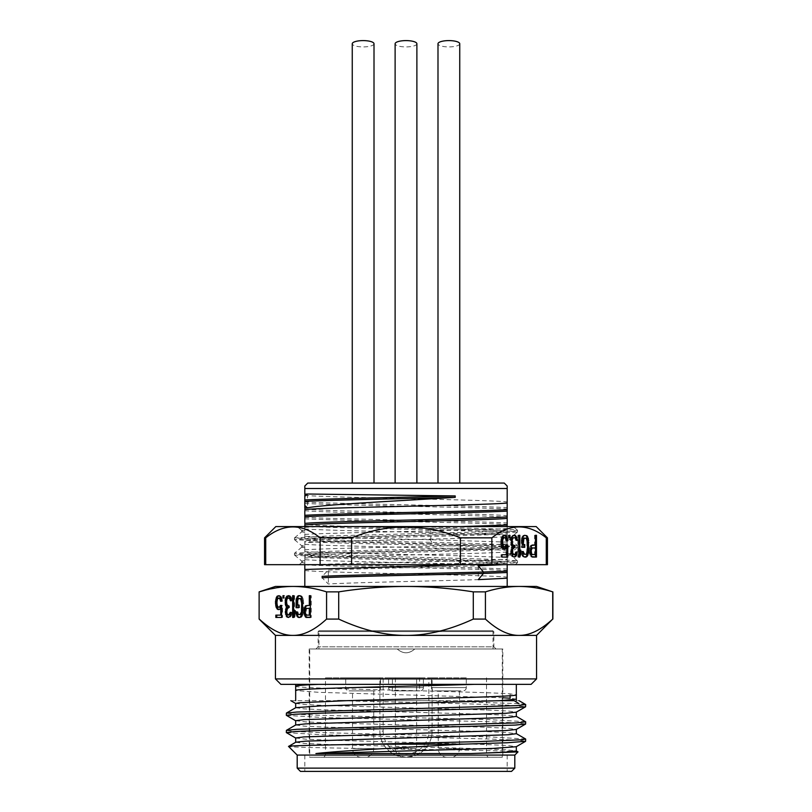 <?xml version="1.0" encoding="UTF-8"?>
<svg xmlns="http://www.w3.org/2000/svg" width="812" height="812" viewBox="0 0 812 812"><rect width="100%" height="100%" fill="white"/><g stroke="black" fill="none" stroke-linecap="round" stroke-linejoin="round"><path stroke-width="0.61" stroke-dasharray="4.06 3.04" d="M383.152 677.827L379.884 677.827L379.884 731.145A26.116 26.116 0 0 0 406 757.251A26.116 26.116 0 0 0 432.116 731.145L432.116 677.827L383.152 677.827L383.152 731.145L379.884 731.145A26.116 26.116 0 0 0 406 757.251A26.116 26.116 0 0 0 432.116 731.145L432.116 677.827L325.49 677.827L379.884 677.827L379.884 731.145C380.27 742.036 385.497 750.014 395.566 755.079L325.49 755.079L325.49 677.827M380.544 677.827L345.719 677.827L380.544 677.827L380.544 687.622L345.719 687.622L380.544 687.622A3.268 3.268 0 0 1 377.275 690.89L348.987 690.89A3.268 3.268 0 0 1 345.719 687.622L345.719 677.827M466.281 677.827L431.456 677.827L466.281 677.827L466.281 687.622L431.456 687.622L466.281 687.622A3.268 3.268 0 0 1 463.013 690.89L434.724 690.89A3.268 3.268 0 0 1 431.456 687.622L431.456 677.827M423.407 677.827L388.593 677.827L423.407 677.827L423.407 687.622L388.593 687.622L423.407 687.622A3.268 3.268 0 0 1 420.149 690.89L391.851 690.89A3.268 3.268 0 0 1 388.593 687.622L388.593 677.827M486.51 677.827L486.51 755.079L488.042 757.251L406 757.251L416.434 755.079L325.49 755.079L323.958 757.251L406 757.251L395.566 755.079M416.434 755.079L424.463 749.608C429.528 744.289 432.075 738.138 432.116 731.145L428.848 731.145L428.848 677.827M488.042 757.251L323.958 757.251M502.293 757.251L309.707 757.251L502.293 757.251L502.293 649.001L414.759 649.001C408.923 654.036 403.077 654.036 397.241 649.001L309.707 649.001L309.707 757.251M502.831 649.001L309.169 649.001L502.831 649.001L502.831 755.079L309.169 755.079L502.831 755.079M309.707 649.001L502.293 649.001M414.759 649.001L397.241 649.001C403.077 654.036 408.923 654.036 414.759 649.001L496.03 649.001L414.759 649.001C408.923 654.036 403.077 654.036 397.241 649.001C403.077 654.036 408.923 654.036 414.759 649.001M309.169 649.001L309.169 755.079M406 755.079L507.185 755.079L406 755.079M511.54 771.4L300.46 771.4M406 771.4L304.815 771.4L406 771.4M297.192 768.132L514.808 768.132M514.808 755.079L297.192 755.079M517.965 751.912C527.871 750.075 284.19 748.248 288.554 746.441M525.587 738.991L488.946 736.88L321.369 732.617L295.426 731.541L286.321 730.465M525.587 721.716L488.925 719.615L321.359 715.342L295.426 714.266L286.321 713.19M525.587 704.44L518.949 703.628L425.275 700.675L337.802 700.675L461.51 703.669L508.393 705.171L525.679 706.663M425.275 700.675L519.081 700.675M295.781 707.668L303.871 708.856L327.206 709.911L481.384 714.174L506.231 715.24L516.32 716.417M295.781 724.933L303.84 726.121L327.124 727.187L481.414 731.439L506.262 732.505L516.33 733.693M295.781 742.209L303.84 743.396L327.084 744.452L481.435 748.715L506.262 749.78L516.32 750.968M286.413 732.678L323.105 734.789L490.631 739.052L516.574 740.128L525.679 741.214M286.413 715.413L323.054 717.514L490.621 721.777L516.574 722.853L525.679 723.939M290.808 700.675L337.802 700.675M346.562 700.675L499.674 700.675M502.831 697.772L318.893 692.332L295.68 690.504M516.32 699.152L510.119 698.218M295.68 686.16L295.68 686.14C288.788 688.728 476.999 691.306 510.119 693.864L516.32 694.798M295.68 703.436L305.748 704.613L330.596 705.679L484.886 709.942L508.15 711.007L516.219 712.185M295.68 720.701L305.748 721.888L330.596 722.954L484.825 727.207L508.15 728.273L516.219 729.46M295.68 737.976L305.769 739.164L330.585 740.229L484.774 744.482L508.129 745.548L516.219 746.736M474.269 684.354L295.68 684.354L474.269 684.354M280.881 684.354L531.119 684.354M275.441 678.913L536.559 678.913M275.441 635.4L536.559 635.4M292.929 635.4C303.485 635.481 314.701 630.041 326.576 619.079L338.705 619.079C362.599 630.082 385.03 635.522 406 635.4C427.102 635.481 449.533 630.041 473.294 619.079L485.424 619.079C497.37 630.082 508.586 635.522 519.071 635.4C529.627 635.481 540.843 630.041 552.718 619.079L552.881 591.877M259.119 591.877L259.119 619.079M326.576 619.079L326.576 591.877C315.35 588.335 304.135 586.518 292.929 586.437L275.441 586.437M264.56 590.365L281.693 587.076M287.306 586.599L406 586.437C428.421 586.518 450.853 588.335 473.294 591.877L473.294 619.079M338.705 619.079L338.705 591.877C361.208 588.324 383.64 586.508 406 586.437L519.071 586.437C530.277 586.518 541.492 588.335 552.718 591.877M485.424 619.079L485.424 591.877C496.68 588.324 507.896 586.508 519.071 586.437L536.559 586.437M507.185 586.437L304.815 586.437L507.185 586.437L507.185 525.049M338.705 591.877L326.576 591.877M485.424 591.877L473.294 591.877M304.815 534.438C334.27 532.479 477.923 530.52 507.185 528.561L507.185 532.164C489.93 534.367 322.049 536.559 304.815 538.762L304.815 540.295C322.049 538.102 489.93 535.9 507.185 533.697L507.185 526.592L297.192 526.592L301.8 530.459M304.815 586.437L304.815 554.119C322.049 551.916 489.93 549.714 507.185 547.511L507.185 536.641C480.775 538.671 331.205 540.691 304.815 542.721M504.039 564.675L507.185 564.675L507.185 536.641M307.484 494L307.484 507.825M304.815 563.122L301.77 562.533L304.815 561.934L304.815 564.675L304.815 488.509L507.185 488.509L507.185 526.592C515.173 526.592 515.173 526.592 507.185 526.592C515.173 526.592 515.173 526.592 507.185 526.592L504.222 526.592L507.185 526.592L507.185 528.561M465.499 564.675L507.185 562.868L507.185 549.044C489.93 551.246 322.049 553.449 304.815 555.652L304.815 560.513L301.77 561.102L304.815 561.691M304.815 561.934L304.815 560.513M264.56 564.675L547.44 564.675M304.815 564.675L482.978 564.675L304.815 564.675C297.304 564.675 297.304 564.675 304.815 564.675C297.304 564.675 297.304 564.675 304.815 564.675L304.815 556.727C322.059 558.93 489.93 561.122 507.185 563.325L507.185 564.675M515.163 564.675L458.547 563.964C403.442 562.533 323.552 561.102 304.815 559.671M264.56 537.838L265.727 537.838C283.865 523.304 301.993 523.304 320.131 537.838L351.596 537.838C387.862 523.304 424.138 523.304 460.404 537.838L460.404 564.675M351.596 537.838L351.596 564.675M275.806 526.592L536.194 526.592M460.404 537.838L491.869 537.838C510.007 523.304 528.135 523.304 546.273 537.838L547.44 537.838M491.869 537.838L491.869 564.675M546.273 537.838L546.273 564.675M265.727 537.838L265.727 564.675M320.131 537.838L320.131 564.675M304.815 527.364L320.537 526.592L504.222 526.592M507.185 526.765L507.185 531.089C489.93 528.886 322.059 526.683 304.815 524.491M304.815 518.787C338.31 520.654 473.69 522.522 507.185 524.379M304.815 526.024C315.614 527.323 376.575 528.612 430.807 529.911C471.021 530.815 496.477 531.718 507.185 532.621L507.185 546.435C496.477 545.532 471.021 544.629 430.807 543.725L431.943 539.767C380.726 538.589 322.811 537.412 304.815 536.235M507.185 555.449L510.23 554.85L507.185 554.261L507.185 561.792C489.93 559.59 322.059 557.387 304.815 555.195L304.815 541.371C322.059 543.573 489.93 545.776 507.185 547.978L507.185 552.84L510.23 553.429L507.185 554.017M507.185 554.261L507.185 552.84M507.185 542.111L431.943 539.767M507.185 540.092L510.23 539.503L507.185 538.904M304.815 549.795C334.189 547.836 477.842 545.867 507.185 543.908M304.815 547.765L301.77 547.176L304.815 546.588M507.185 557.468L459.298 555.784C404.691 554.383 325.876 552.982 304.815 551.592M412.1 564.675L486.997 562.817L517.488 560.899L501.552 559.651L460.83 558.392L309.311 554.566L294.512 553.226L328.708 551.328L485.353 547.521L517.488 545.552L483.323 543.654L326.657 539.848L294.472 537.94L328.687 535.971L509.165 531.221L517.528 530.266L508.911 529.302L413.552 526.592M304.815 532.418L301.77 531.83L304.815 531.231M304.815 526.592L304.815 539.838C315.614 541.137 376.575 542.436 430.807 543.725L430.807 529.911L431.578 532.591L507.185 535.037M507.185 572.521L507.185 571.1M304.815 569.466L304.815 568.877M304.815 523.415L304.815 522.634M504.252 483.069L307.748 483.069M363.137 483.069C349.099 483.069 349.099 483.069 363.137 483.069C349.099 483.069 349.099 483.069 363.137 483.069C377.164 483.069 377.164 483.069 363.137 483.069C377.164 483.069 377.164 483.069 363.137 483.069M406 483.069C391.973 483.069 391.973 483.069 406 483.069C391.973 483.069 391.973 483.069 406 483.069C420.027 483.069 420.027 483.069 406 483.069C420.027 483.069 420.027 483.069 406 483.069M448.863 483.069C434.836 483.069 434.836 483.069 448.863 483.069C434.836 483.069 434.836 483.069 448.863 483.069C462.901 483.069 462.901 483.069 448.863 483.069C462.901 483.069 462.901 483.069 448.863 483.069M374.007 43.767A10.881 3.167 0 0 1 363.137 46.923A10.881 3.167 0 0 1 352.256 43.767M416.881 43.767A10.881 3.167 0 0 1 406 46.923A10.881 3.167 0 0 1 395.119 43.767M459.744 43.767A10.881 3.167 0 0 1 448.863 46.923A10.881 3.167 0 0 1 437.993 43.767M304.815 495.32C322.059 497.523 489.93 499.715 507.185 501.917M304.815 509.134C322.059 511.337 489.93 513.539 507.185 515.732M304.815 503.43C338.31 505.297 473.69 507.165 507.185 509.033M304.815 502.019C338.31 503.887 473.69 505.754 507.185 507.622M304.815 510.667C322.059 512.869 489.93 515.072 507.185 517.264M304.815 517.376C338.31 519.233 473.69 521.101 507.185 522.969M314.122 564.675C356.163 562.868 480.379 561.062 507.185 559.265M507.185 551.998C480.805 554.017 331.174 556.047 304.815 558.067M481.82 564.675L517.488 562.726L502.303 561.376L350.987 557.56L310.346 556.301L294.482 554.992L326.576 553.084L483.252 549.277L517.528 547.308L485.414 545.41L328.738 541.604L294.472 539.635L326.627 537.727L483.353 533.92L517.528 531.962L501.146 530.622L456.801 529.272L340.735 526.592M304.815 544.324C331.245 546.344 480.836 548.374 507.185 550.394M304.815 546.344L301.77 545.755L304.815 545.156M507.185 538.671L510.23 538.072L507.185 537.483M304.815 528.967C320.994 530.175 379.62 531.383 431.578 532.591M304.815 530.987L301.77 530.398L304.815 529.81M340.045 564.675C393.485 566.126 481.191 567.578 507.185 569.029M304.815 564.847C338.31 566.705 473.69 568.573 507.185 570.44M304.815 570.542C322.059 572.744 489.93 574.947 507.185 577.139M328.332 570.166C353.139 568.694 431.639 567.243 478.288 565.812L478.288 579.636C431.639 581.067 353.139 582.519 328.332 583.99L322.059 577.789L322.059 576.368L328.332 570.166L328.332 583.99M530.185 551.967L529.251 551.967L529.414 553.358L530.612 556.596L532.398 557.062L531.454 557.062M530.358 553.358L529.414 553.358M530.185 550.11L529.251 550.11L529.251 551.967M530.358 548.719L529.414 548.719L529.251 550.11M530.865 546.872L529.932 546.872L529.414 548.719M531.545 545.481L530.612 545.481L529.932 546.872M531.454 545.025L530.612 545.481M535.463 545.025L534.519 545.025L534.519 535.301L535.463 535.301L534.519 535.301M536.478 535.301L535.534 535.301M536.478 557.062L535.534 557.062M531.545 556.596L530.612 556.596M530.865 555.205L529.932 555.205M531.292 547.795L534.519 547.795L534.519 554.738L531.292 554.738M535.463 547.795L534.519 547.795M535.463 554.738L534.519 554.738M522.197 540.386L521.253 540.386L521.253 547.339L522.197 547.339L521.253 547.339M522.37 538.539L521.426 538.539L521.253 540.386M523.05 536.681L522.106 536.681L521.426 538.539M523.73 535.758L522.106 536.681M523.638 535.301L522.786 535.758M526.105 535.301L525.171 535.301M526.105 557.062L525.171 557.062M524.582 557.062L523.638 557.062L524.582 557.062M523.73 556.596L522.786 556.596L523.638 557.062M523.05 555.672L522.106 555.672L522.786 556.596M522.37 553.814L521.426 553.814L522.106 555.672M521.253 551.5L522.197 551.5L521.253 551.5L521.426 553.814M523.222 551.5L522.278 551.5M526.105 554.281L523.638 554.281M526.785 553.814L525.171 554.281M527.303 552.891L525.851 553.814M527.638 551.5L526.694 551.5L526.359 552.891M527.81 549.653L526.866 549.653L526.694 551.5M527.81 542.7L526.866 542.7L526.866 549.653M527.638 540.853L526.694 540.853L526.866 542.7M527.303 539.462L526.359 539.462L526.694 540.853M526.785 538.539L525.851 538.539L526.359 539.462M526.105 538.072L525.171 538.072L525.851 538.539M523.638 538.072L525.171 538.072M524.745 544.558L522.278 544.558M524.745 547.339L523.811 547.339M517.853 535.301L518.797 535.301L517.853 535.301L517.853 557.062L518.797 557.062L517.853 557.062M519.822 535.301L518.878 535.301M520.837 550.11L519.893 550.11L518.878 553.358M519.893 553.104L519.893 550.11M519.822 557.062L518.878 557.062M511.834 537.615L510.89 537.615L510.372 540.386L510.545 544.091L511.733 546.405L510.718 549.186L510.718 553.814L512.078 556.596L513.905 556.941M511.489 539.006L510.545 539.006M512.342 536.681L511.398 536.681L510.89 537.615M513.022 535.758L511.398 536.681M512.758 535.301L513.702 535.301L512.078 535.758M515.062 535.301L514.118 535.301M516.422 539.462L515.478 539.462L515.65 540.386L516.594 540.386L516.371 539.32M515.65 540.386L516.493 540.386M516.077 538.539L515.133 538.539L515.478 539.462M515.742 538.072L514.798 538.072L515.133 538.539M514.889 537.615L513.945 537.615L514.798 538.072M512.93 537.615L513.945 537.615M510.372 540.386L511.316 540.386L511.448 539.32M510.372 542.243L511.316 542.243L511.225 540.386M511.408 543.248L511.225 542.243M514.717 545.481L513.093 545.481M514.717 547.339L513.093 547.339M510.545 551.043L511.489 551.043L511.58 550.039M510.545 551.967L511.489 551.967L511.398 551.043M511.54 552.566L511.398 551.967M514.717 554.738L513.093 554.738M515.569 554.281L513.773 554.738M516.077 553.358L514.625 554.281M516.27 552.566L516.422 551.967L515.478 551.967L515.133 553.358M516.33 551.967L515.478 551.967M513.022 556.596L512.078 556.596M512.342 555.672L511.398 555.672M511.661 553.814L510.718 553.814M511.661 549.186L510.718 549.186M511.996 547.795L511.052 547.795M512.676 546.405L511.733 546.405M511.834 545.481L510.89 545.481M511.489 544.091L510.545 544.091M509.012 535.301L508.17 535.301L508.17 537.615L509.012 537.615L509.012 535.301L508.17 535.301M509.012 537.615L508.17 537.615M505.612 545.025L506.556 545.025L505.612 545.025L504.932 546.405L503.237 546.872M505.876 546.405L504.932 546.405M507.754 545.025L506.81 545.025M507.754 557.062L506.81 557.062M506.81 554.738L506.81 547.339M501.968 557.062L501.024 557.062L501.968 557.062M501.024 554.738L501.968 554.738L501.024 554.738L501.024 557.062M506.901 554.738L505.957 554.738L505.957 547.339M505.196 549.186L504.252 549.186M504.181 549.186L503.237 549.186L504.181 549.186M503.328 548.719L502.384 548.719L503.237 549.186M502.476 547.339L501.532 547.339L502.384 548.719M501.968 545.481L501.024 545.481L501.532 547.339M501.633 543.167L500.689 543.167L501.024 545.481M501.633 541.32L500.689 541.32L500.689 543.167M501.968 539.006L501.024 539.006L500.689 541.32M502.476 537.148L501.532 537.148L501.024 539.006M503.328 535.758L502.384 535.758L501.532 537.148M503.237 535.301L502.384 535.758M505.196 535.301L504.252 535.301M507.754 540.853L506.81 540.853M506.729 540.853L505.785 540.853L506.729 540.853M506.394 539.006L505.45 539.006L505.785 540.853M505.876 538.072L504.932 538.072L505.45 539.006M505.196 537.615L504.252 537.615L504.932 538.072M503.237 537.615L504.252 537.615M501.765 540.386L501.857 539.797M501.633 541.777L501.704 540.386M501.633 542.7L501.532 541.777M501.765 544.091L501.532 542.7M501.857 544.69L501.704 544.091M505.196 546.872L504.252 546.872M307.443 494.011L307.443 507.825M309.321 595.683L310.255 595.683M310.336 595.683L311.28 595.683L310.336 595.683M311.28 617.445L310.336 617.445L311.28 617.445L311.28 595.683M306.256 617.445L307.2 617.445M306.256 605.407L310.255 605.407M310.255 615.131L307.027 615.131L306.012 612.349L306.52 608.645L310.255 608.188M306.083 608.188L307.027 608.188M306.083 615.131L307.027 615.131M305.576 614.664L306.52 614.664M305.241 613.74L306.175 613.74M305.068 612.349L306.012 612.349M305.068 610.959L306.012 610.959M305.241 609.568L306.175 609.568M305.576 608.645L306.52 608.645M298.44 595.683L299.374 595.683M299.963 595.683L300.907 595.683L299.963 595.683M300.816 596.15L301.76 596.15L300.907 595.683M301.496 597.074L302.44 597.074L301.76 596.15M302.176 598.921L303.12 598.921L302.44 597.074M302.521 600.778L303.455 600.778L303.12 598.921M302.683 603.093L303.627 603.093L303.455 600.778M302.683 610.035L303.627 610.035L303.627 603.093M302.521 612.349L303.455 612.349L303.627 610.035M302.176 614.207L303.12 614.207L303.455 612.349M301.496 616.054L302.44 616.054L303.12 614.207M300.816 616.978L302.44 616.054M300.907 617.445L301.76 616.978M298.44 617.445L299.374 617.445M296.055 611.893L296.999 611.893M297.08 611.893L298.014 611.893L297.08 611.893M297.243 613.273L298.187 613.273L298.014 611.893M297.76 614.207L298.694 614.207L298.187 613.273M298.44 614.664L299.374 614.664L298.694 614.207M300.907 614.664L299.374 614.664M298.44 598.464L300.907 598.464M297.76 598.921L299.374 598.464M297.243 599.855L298.187 599.855L298.694 598.921M297.08 601.235L298.014 601.235L298.187 599.855M297.08 604.94L298.014 604.94L298.014 601.235M298.603 604.94L299.547 604.94L298.603 604.94M299.547 607.721L298.603 607.721L299.547 607.721L299.547 604.94M296.055 607.721L296.999 607.721M293.68 595.683L294.614 595.683L293.68 595.683M292.655 595.683L293.599 595.683M294.614 613.74L294.614 595.683M294.695 610.502L295.639 610.502L294.695 613.496M294.695 614.207L295.639 614.207L295.639 610.502M294.614 617.445L293.68 617.445L294.614 617.445L295.639 614.207M292.655 617.445L293.599 617.445M288.92 595.683L289.864 595.683L288.92 595.683M287.56 595.683L288.504 595.683M289.6 596.15L290.534 596.15L289.864 595.683M290.28 597.074L291.214 597.074L290.534 596.15M290.787 597.997L291.731 597.997L291.214 597.074M291.122 599.388L292.066 599.388L291.731 597.997M291.163 599.703L291.295 600.778L292.239 600.778L292.066 599.388M291.386 600.778L292.239 600.778M287.722 597.997L289.691 597.997M286.88 598.464L288.666 597.997M286.534 598.921L287.824 598.464M286.2 599.855L287.143 599.855L287.478 598.921M286.25 599.703L286.027 600.778L286.971 600.778L287.143 599.855M286.118 600.778L286.118 602.626L286.971 602.626L286.971 600.778M286.362 604.483L287.306 604.483L286.971 602.626M286.88 605.407L287.824 605.407L287.306 604.483M287.895 605.874L288.839 605.874L287.824 605.407M288.575 607.721L289.519 607.721L289.519 605.874M287.895 607.721L289.519 607.721M286.88 608.645L288.839 607.721M286.534 609.568L287.478 609.568L287.824 608.645M286.382 610.421L286.2 611.426L287.143 611.426L287.478 609.568M286.291 611.426L286.291 612.349L287.143 612.349L287.143 611.426M286.534 613.74L287.478 613.74L287.143 612.349M287.042 614.664L287.986 614.664L287.478 613.74M287.895 615.131L288.839 615.131L287.986 614.664M289.519 615.131L288.839 615.131M290.96 614.207L291.894 614.207L292.066 612.349L291.072 612.958M292.066 612.349L291.214 612.349M290.28 616.054L291.214 616.054L291.894 614.207M289.6 616.978L291.214 616.054M288.707 617.323L290.534 616.978M286.291 612.349L286.342 612.958M286.118 602.626L286.21 603.631M284.758 595.683L283.814 595.683L283.906 597.997L284.758 597.997L284.758 595.683L283.906 595.683M284.758 597.997L283.906 597.997M281.267 599.388L282.211 599.388L281.703 597.53L280.85 596.15L279.054 595.683L279.998 595.683M280.759 597.53L281.703 597.53M282.546 601.235L281.602 601.235L282.546 601.235L282.211 599.388M280.587 601.235L281.531 601.235M278.039 597.997L279.998 597.997M277.359 598.464L278.983 597.997M276.841 599.388L278.303 598.464M276.506 600.778L277.45 600.778L277.785 599.388M276.334 602.169L277.278 602.169L277.45 600.778M276.334 603.093L277.278 603.093L277.278 602.169M276.506 604.483L277.45 604.483L277.278 603.093M276.841 605.874L277.785 605.874L277.45 604.483M277.359 606.797L278.303 606.797L277.785 605.874M278.039 607.254L278.983 607.254L278.303 606.797M279.998 607.254L278.983 607.254M280.414 605.407L281.358 605.407M281.602 605.407L282.546 605.407L281.602 605.407M282.546 617.445L281.602 617.445L282.546 617.445L282.546 605.407M275.826 617.445L276.77 617.445M275.826 615.131L281.602 615.131M281.602 607.721L281.703 615.131M279.907 609.112L280.85 609.112L281.703 607.721M279.998 609.568L280.85 609.112M278.039 609.568L278.983 609.568M276.395 603.549L276.648 605.072M276.395 601.702L276.425 603.549M276.648 600.18L276.425 601.702M278.039 595.683L278.983 595.683M279.907 596.15L280.85 596.15M493.046 649.001L493.046 630.772L318.954 630.772L493.046 630.772L493.858 631.584L318.142 631.584L318.954 630.772L318.954 649.001L397.241 649.001L318.954 649.001M397.241 649.001L315.969 649.001L397.241 649.001M315.969 649.001L318.142 646.819L318.142 631.584L493.858 631.584L493.858 646.819L318.142 646.819L493.858 646.819L496.03 649.001M348.987 690.89L377.275 690.89M373.743 690.89L352.52 690.89L373.743 690.89L373.743 748.552A8.709 8.709 90 0 1 365.035 757.251L361.228 757.251L365.035 757.251M361.228 757.251A8.709 8.709 -90 0 1 352.52 748.552L373.743 748.552L352.52 748.552L352.52 690.89M434.724 690.89L463.013 690.89M459.48 690.89L438.257 690.89L459.48 690.89L459.48 748.552A8.709 8.709 90 0 1 450.772 757.251L446.965 757.251L450.772 757.251M446.965 757.251A8.709 8.709 -90 0 1 438.257 748.552L459.48 748.552L438.257 748.552L438.257 690.89M391.851 690.89L420.149 690.89M419.601 690.89L392.399 690.89L419.601 690.89L419.601 677.827L392.399 677.827L419.601 677.827M392.399 690.89L392.399 677.827M395.393 677.827L416.607 677.827L395.393 677.827L395.393 748.552A8.709 8.709 -90 0 0 404.092 757.251L407.908 757.251L404.092 757.251M407.908 757.251A8.709 8.709 90 0 0 416.607 748.552L395.393 748.552L416.607 748.552L416.607 677.827M383.152 731.145A22.848 22.848 0 0 0 406 753.993A22.848 22.848 0 0 0 428.848 731.145M510.119 693.864L510.119 695.722M459.298 555.784L460.83 558.392L460.83 560.077L458.547 563.964M507.185 755.079L507.185 771.4M510.2 539.442L517.488 545.562M301.82 547.105L294.523 553.236M294.523 537.879L301.81 531.758M517.488 530.206L513.184 526.592M517.477 560.909L510.18 554.789M294.512 555.043L301.81 561.163M517.488 547.369L510.2 553.49M294.523 539.696L301.82 545.816M517.477 532.012L510.19 538.133M294.482 553.297L294.482 554.992M517.518 545.623L517.518 547.308M294.492 537.94L294.492 539.635M517.508 530.266L517.508 531.962M517.518 562.665L517.518 560.97M517.477 562.726L515.163 564.665M301.77 562.533L301.77 561.102M299.171 564.675L301.81 562.462M510.23 554.85L510.23 553.429M301.77 547.176L301.77 545.755M510.23 539.503L510.23 538.072M301.77 531.83L301.77 530.398M304.815 755.079L304.815 771.4"/><path stroke-width="1.22" d="M297.192 768.132L300.46 771.4L511.54 771.4L514.808 768.132L297.192 768.132L297.192 755.079L288.554 746.441L295.781 742.209L305.748 741.143L508.15 734.758L516.33 733.693L516.33 729.338M514.808 768.132L514.808 755.079L297.192 755.079M516.32 746.614L516.32 750.968L504.313 752.257L470.808 753.556L517.965 751.912L516.219 750.846M288.554 746.441C286.991 745.69 322.679 744.949 372.251 744.198L477.71 741.65L522.471 739.732L525.587 738.991L516.219 733.571M525.679 721.827L525.587 724.05L515.163 725.096L321.359 730.414L295.426 731.49L286.321 732.576L286.413 730.353L296.847 729.298L516.574 722.903L525.679 721.827L516.219 716.306M525.679 704.552L525.587 706.775L515.153 707.831L321.359 713.139L295.416 714.225L286.321 715.301L286.413 713.078L296.827 712.033L516.574 705.628L525.679 704.552L519.081 700.675M518.949 703.628L514.128 700.675L499.674 700.675L320.141 705.922L295.781 707.668L286.413 713.078M516.32 712.073L516.32 716.417L508.139 717.483L305.759 723.868L295.781 724.933L286.413 730.353M525.679 739.093L525.587 741.315L507.175 742.757L461.592 744.198C409.492 747.284 343.486 750.41 315.888 753.556L470.808 753.556M461.592 744.198L372.251 744.198M286.321 732.576L295.781 738.098M286.321 715.301L295.781 720.823M516.33 684.354L516.32 694.798C520.319 696.757 415.105 698.716 346.683 700.675L337.802 700.675M318.598 684.354C303.526 684.963 295.883 685.561 295.68 686.16L295.68 700.675M510.119 695.722L510.119 698.218L502.831 697.772M499.674 700.675L516.32 699.152L516.32 694.798M346.562 700.675L299.11 702.745L295.68 703.436L295.68 707.79M525.587 706.775L516.219 712.185L506.241 713.251L303.871 719.635L295.68 720.701L295.68 725.055M525.587 724.05L516.219 729.46L506.252 730.526L303.861 736.91L295.68 737.976L295.68 742.33M525.587 741.315L516.219 746.736L492.884 748.441L315.888 753.556M295.68 690.504C291.193 688.464 407.512 686.404 474.269 684.354M531.119 684.354L280.881 684.354L275.441 678.913L536.559 678.913L531.119 684.354M536.559 635.4L552.718 619.079C540.772 630.082 529.556 635.522 519.071 635.4L536.559 635.4L536.559 678.913M519.619 635.39L275.441 635.4L275.441 678.913M519.071 635.4C508.515 635.481 497.299 630.041 485.424 619.079L485.424 591.877C496.65 588.335 507.865 586.518 519.071 586.437L536.559 586.437L552.718 591.877C541.462 588.324 530.246 586.508 519.071 586.437L406 586.437C383.579 586.518 361.147 588.335 338.705 591.877L338.705 619.079C362.467 630.041 384.898 635.481 406 635.4C426.97 635.522 449.401 630.082 473.294 619.079L485.424 619.079M552.718 619.079L552.718 591.877M473.294 619.079L473.294 591.877C450.792 588.324 428.36 586.508 406 586.437L292.929 586.437C281.723 586.518 270.508 588.335 259.282 591.877L264.56 590.365M292.929 635.4C282.373 635.481 271.157 630.041 259.282 619.079C271.228 630.082 282.444 635.522 292.929 635.4C303.414 635.522 314.63 630.082 326.576 619.079L338.705 619.079M275.441 635.4L259.119 619.079L259.119 591.877L275.441 586.437L292.929 586.437C304.104 586.508 315.32 588.324 326.576 591.877L338.705 591.877M326.576 619.079L326.576 591.877M309.321 595.683L309.321 605.407L305.403 605.874L304.216 609.112L304.216 613.74L305.403 616.978L306.256 617.445L310.336 617.445L310.336 595.683L309.321 595.683M298.44 595.683L296.228 598.921L296.055 607.721L298.603 607.721L298.603 604.94L297.08 604.94L297.243 599.855L298.44 598.464L300.643 598.921L301.668 603.093L301.496 611.893L299.963 614.664L297.76 614.207L297.08 611.893L296.055 611.893L296.908 616.054L298.44 617.445L299.963 617.445L302.176 614.207L302.683 603.093L301.496 597.074L299.963 595.683L298.44 595.683M293.68 595.683L292.655 595.683L292.655 617.445L293.68 617.445L294.695 614.207L294.695 610.502L293.68 613.74L293.599 595.683L293.68 617.445M288.92 595.683L286.88 596.15L285.347 599.388L285.347 604.483L286.534 606.797L285.347 612.349L286.88 616.978L288.402 617.445L290.28 616.054L291.122 612.349L290.28 612.349L288.575 615.131L286.534 613.74L286.534 609.568L288.575 607.721L288.575 605.874L286.362 604.483L286.027 600.778L286.534 598.921L287.722 597.997L289.6 598.464L290.442 600.778L291.295 600.778L290.787 597.997L288.504 595.683L286.25 599.703M282.962 595.683L282.962 597.997L283.814 597.997L283.814 595.683L282.962 595.683L283.814 595.683M281.267 599.388L280.759 597.53L279.054 595.683L277.186 596.15L276.334 597.53L275.481 601.702L275.826 605.874L276.334 607.721L278.039 609.568L279.907 609.112L280.759 607.721L280.759 615.131L275.826 615.131L275.826 617.445L281.602 617.445L281.602 605.407L280.414 605.407L279.734 606.797L278.039 607.254L276.841 605.874L276.334 603.093L277.359 598.464L279.734 598.464L280.587 601.235L281.602 601.235L281.267 599.388M281.693 587.076L287.306 586.599M473.294 591.877L485.424 591.877M304.815 496.325L307.443 494.011L304.815 494.244L304.815 488.509L507.185 488.509L507.185 486.012L507.185 502.993C489.93 505.196 322.049 507.398 304.815 509.591L304.815 509.134M304.815 524.491L304.815 527.364M304.815 526.024L304.815 524.948C322.049 522.745 489.93 520.543 507.185 518.34L507.185 509.692C473.69 511.56 338.31 513.428 304.815 515.295M304.815 570.542L304.815 586.437M507.185 586.437L507.185 564.401M460.536 526.592L507.185 525.049L507.185 526.592L507.185 517.264M304.815 508.058L307.484 507.825C324.973 504.333 401.372 500.842 455.217 497.35L455.217 495.939L307.443 494.011M304.815 486.012L304.815 488.509L304.815 486.012L307.748 483.069L504.252 483.069L507.185 486.012M265.727 564.675L264.56 564.675L264.56 537.838L265.727 537.838L265.727 564.675L547.44 564.675L547.44 537.838L546.273 537.838C528.135 523.304 510.007 523.304 491.869 537.838L460.404 537.838L460.404 564.675M547.44 537.838L536.194 526.592L275.806 526.592L264.56 537.838M546.273 537.838L546.273 564.675M491.869 537.838L491.869 564.675M530.185 551.967L531.545 556.596L536.478 557.062L536.478 535.301L535.463 535.301L535.463 545.025L531.545 545.481L530.185 551.967M522.197 540.386L522.197 547.339L524.745 547.339L524.745 544.558L523.222 544.558L523.902 538.539L526.105 538.072L527.638 540.853L527.303 552.891L526.105 554.281L524.582 554.281L523.222 551.5L522.197 551.5L523.05 555.672L524.582 557.062L526.105 557.062L527.638 555.672L528.663 551.967L528.318 538.539L526.958 535.758L524.582 535.301L523.05 536.681L522.197 540.386M518.797 535.301L518.797 557.062L519.822 557.062L520.837 553.814L520.837 550.11L519.822 553.358L519.822 535.301L518.797 535.301L518.878 553.358L519.822 553.358M511.834 537.615L511.489 544.091L512.676 546.405L511.661 549.186L511.661 553.814L513.022 556.596L514.554 557.062L516.422 555.672L517.274 551.967L516.422 551.967L514.717 554.738L512.676 553.358L512.676 549.186L514.717 547.339L514.717 545.481L513.022 545.025L512.514 544.091L512.169 540.386L512.676 538.539L513.874 537.615L515.742 538.072L516.594 540.386L517.437 540.386L517.274 539.006L515.062 535.301L513.022 535.758L511.834 537.615M509.114 535.301L509.114 537.615L509.956 537.615L509.956 535.301L509.114 535.301L509.956 535.301M506.556 545.025L505.196 546.872L503.501 546.405L502.476 541.777L502.993 539.006L504.181 537.615L505.876 538.072L506.729 540.853L507.754 540.853L506.901 537.148L505.196 535.301L503.328 535.758L502.476 537.148L501.633 541.32L501.968 545.481L502.476 547.339L504.181 549.186L506.049 548.719L506.901 547.339L506.901 554.738L501.968 554.738L501.968 557.062L507.754 557.062L507.754 545.025L506.556 545.025L506.81 547.339M460.404 537.838C424.138 523.304 387.862 523.304 351.596 537.838L351.596 564.675M351.596 537.838L320.131 537.838C301.993 523.304 283.865 523.304 265.727 537.838M320.131 537.838L320.131 564.675M507.185 577.139L507.185 572.521L483.444 573.434L478.288 579.636L507.185 578.215L507.185 571.1L483.444 572.013L478.288 565.812L504.039 564.675M304.815 523.415C322.049 521.213 489.93 519.01 507.185 516.808L507.185 509.692M507.185 515.732L507.185 501.917M304.815 568.877L304.815 564.675M304.815 522.634L304.815 510.667M304.815 507.713L304.815 495.32M352.256 483.069L352.256 43.767A10.881 3.167 0 0 1 363.137 40.6A10.881 3.167 0 0 1 374.007 43.767L374.007 483.069M395.119 483.069L395.119 43.767A10.881 3.167 0 0 1 406 40.6A10.881 3.167 0 0 1 416.881 43.767L416.881 483.069M437.993 483.069L437.993 43.767A10.881 3.167 0 0 1 448.863 40.6A10.881 3.167 0 0 1 459.744 43.767L459.744 483.069M465.499 564.675L304.815 569.466M507.185 526.46L504.597 526.592M322.059 577.789C349.17 576.317 433.659 574.866 483.444 573.434L483.444 572.013C433.659 573.445 349.17 574.896 322.059 576.368M507.185 511.113C473.69 512.981 338.31 514.838 304.815 516.706M534.519 545.025L532.398 545.025M532.398 557.062L535.534 557.062L535.463 535.301M532.225 554.738L531.292 554.738L530.439 553.358L530.774 548.262L535.463 547.795L535.463 554.738L531.718 554.281L531.21 550.577L532.225 547.795M531.718 554.281L530.774 554.281M531.383 553.358L530.439 553.358M531.21 551.967L530.266 551.967M531.21 550.577L530.266 550.577M531.383 549.186L530.439 549.186M531.718 548.262L530.774 548.262M526.958 535.758L524.582 535.301M527.638 536.681L526.014 535.758M528.318 538.539L527.374 538.539L526.694 536.681M528.663 540.386L527.719 540.386L527.374 538.539M528.825 542.7L527.891 542.7L527.719 540.386M528.825 549.653L527.891 549.653L527.891 542.7M528.663 551.967L527.719 551.967L527.891 549.653M528.318 553.814L527.374 553.814L527.719 551.967M527.638 555.672L526.694 555.672L527.374 553.814M526.958 556.596L526.014 556.596L526.694 555.672M524.582 557.062L526.014 556.596M523.385 552.891L522.451 552.891L522.197 551.5M523.902 553.814L522.451 552.891M524.582 554.281L522.958 553.814M524.582 538.072L523.638 538.072L522.958 538.539L523.902 538.539M523.385 539.462L522.451 539.462L522.958 538.539M523.222 540.853L522.278 540.853L522.451 539.462M523.222 544.558L522.278 544.558L522.278 540.853M522.197 547.339L523.811 547.339L523.811 544.558M520.837 553.814L519.893 553.814L519.893 553.104M518.797 557.062L519.893 553.814M515.742 535.758L513.702 535.301M516.422 536.681L514.798 535.758M516.929 537.615L515.985 537.615L515.478 536.681M517.274 539.006L516.33 539.006L515.985 537.615M517.437 540.386L516.594 540.386M513.874 537.615L513.022 538.072M512.676 538.539L511.733 538.539L512.078 538.072M512.342 539.462L511.428 539.462M511.448 539.32L511.733 538.539M512.169 540.386L511.316 540.386M512.169 542.243L511.316 542.243M512.514 544.091L511.57 544.091L511.408 543.248M513.022 545.025L512.078 545.025L511.57 544.091M514.037 545.481L512.078 545.025M513.773 547.339L513.773 545.481M514.037 547.339L513.093 547.339L512.078 548.262L513.022 548.262M512.676 549.186L511.733 549.186L512.078 548.262M512.342 551.043L511.489 551.043M511.58 550.039L511.733 549.186M512.342 551.967L511.489 551.967M512.676 553.358L511.733 553.358L511.54 552.566M513.194 554.281L511.733 553.358M514.037 554.738L512.25 554.281M517.274 551.967L516.422 551.967M517.102 553.814L516.158 553.814L516.27 552.566M516.422 555.672L515.478 555.672L516.158 553.814M515.742 556.596L514.798 556.596L515.478 555.672M513.905 556.941L514.798 556.596M509.956 537.615L509.114 537.615M501.968 557.062L506.81 557.062L506.81 554.738M505.957 554.738L501.968 554.738M506.901 547.339L505.957 547.339L505.105 548.719L506.049 548.719M504.181 549.186L505.105 548.719M506.049 535.758L504.181 535.301M506.901 537.148L505.957 537.148L505.105 535.758M507.409 539.006L506.465 539.006L505.957 537.148M506.729 540.853L506.465 539.006M504.181 537.615L502.557 538.072L503.501 538.072M502.993 539.006L502.049 539.006L502.557 538.072M502.648 540.386L501.765 540.386M501.857 539.797L502.049 539.006M502.476 541.777L501.633 541.777M502.476 542.7L501.633 542.7M502.648 544.091L501.765 544.091M502.993 545.481L502.049 545.481L501.857 544.69M503.501 546.405L502.049 545.481M504.181 546.872L502.557 546.405M307.443 507.825L304.815 505.5M455.217 497.35C405.523 498.7 330.535 500.04 304.815 501.38M455.217 495.939C405.523 497.289 330.535 498.629 304.815 499.959M310.336 595.683L310.255 605.407L309.321 605.407M305.403 616.978L310.336 617.445M304.723 615.587L305.667 615.587L306.347 616.978M304.216 613.74L305.16 613.74L305.667 615.587M304.043 612.349L304.987 612.349L305.16 613.74M304.043 610.502L304.987 610.502L304.987 612.349M304.216 609.112L305.16 609.112L304.987 610.502M304.723 607.254L305.667 607.254L305.16 609.112M305.403 605.874L306.347 605.874L305.667 607.254M307.2 605.407L306.347 605.874M310.255 608.188L310.255 615.131L306.083 615.131L305.068 612.349L305.576 608.645L310.255 608.188M309.321 608.188L309.321 615.131M299.963 595.683L298.532 596.15L297.172 598.921L296.999 607.721L298.603 607.721M297.588 596.15L298.532 596.15M297.588 616.978L299.963 617.445M296.908 616.054L298.532 616.978M296.228 614.207L297.172 614.207L297.852 616.054M297.08 611.893L297.172 614.207M299.963 614.664L301.587 614.207L300.643 614.207M301.161 613.273L302.094 613.273L301.587 614.207M301.496 611.893L302.44 611.893L302.094 613.273M301.668 610.035L302.612 610.035L302.44 611.893M301.668 603.093L302.612 603.093L302.612 610.035M301.496 601.235L302.44 601.235L302.612 603.093M301.161 599.855L302.094 599.855L302.44 601.235M300.643 598.921L301.587 598.921L302.094 599.855M299.963 598.464L301.587 598.921M298.603 604.94L298.014 604.94M296.055 600.778L296.999 600.778M296.228 598.921L297.172 598.921M296.908 597.074L297.852 597.074M293.68 613.74L294.695 613.496M290.442 600.778L291.295 600.778M290.28 599.855L291.183 599.855M289.935 598.921L291.163 599.703M289.6 598.464L290.879 598.921M288.747 597.997L290.534 598.464M288.575 615.131L289.427 614.664M289.935 613.74L290.879 613.74L290.371 614.664M290.28 612.349L291.122 612.349M291.072 612.958L290.879 613.74M286.88 616.978L288.707 617.323M286.2 616.054L287.824 616.978M285.519 614.207L286.463 614.207L287.143 616.054M285.347 612.349L286.2 612.349M286.342 612.958L286.463 614.207M285.347 611.426L286.2 611.426M285.519 609.568L286.463 609.568L286.382 610.421M285.854 608.188L286.798 608.188L286.463 609.568M286.534 606.797L287.478 606.797L286.798 608.188M285.682 605.874L287.478 606.797M285.347 604.483L286.291 604.483L286.626 605.874M285.174 602.626L286.027 602.626M286.21 603.631L286.291 604.483M285.174 600.778L286.027 600.778M285.347 599.388L286.291 599.388M285.682 597.997L286.626 597.997M286.2 597.074L287.143 597.074M286.88 596.15L287.824 596.15M282.962 597.997L283.814 597.997M280.241 599.388L281.185 599.388L281.602 601.235M279.734 598.464L281.185 599.388M279.054 597.997L280.678 598.464M279.054 607.254L279.998 607.254L280.678 606.797L279.734 606.797M281.602 605.407L280.678 606.797M276.77 615.131L276.77 617.445L281.602 617.445M280.759 615.131L281.602 615.131M280.759 607.721L281.602 607.721M277.186 609.112L279.054 609.568M276.334 607.721L277.278 607.721L278.13 609.112M275.826 605.874L276.77 605.874L277.278 607.721M275.481 603.549L276.395 603.549M276.648 605.072L276.77 605.874M275.481 601.702L276.395 601.702M275.826 599.388L276.77 599.388L276.648 600.18M276.334 597.53L277.278 597.53L276.77 599.388M277.186 596.15L278.13 596.15L277.278 597.53M279.054 595.683L278.13 596.15M514.808 755.079L517.965 751.912M516.33 700.675L516.33 699.152M295.781 703.547L290.808 700.675M552.881 619.079L552.881 591.877M259.119 619.079L259.119 591.877M295.68 686.14L295.68 684.354"/></g></svg>

